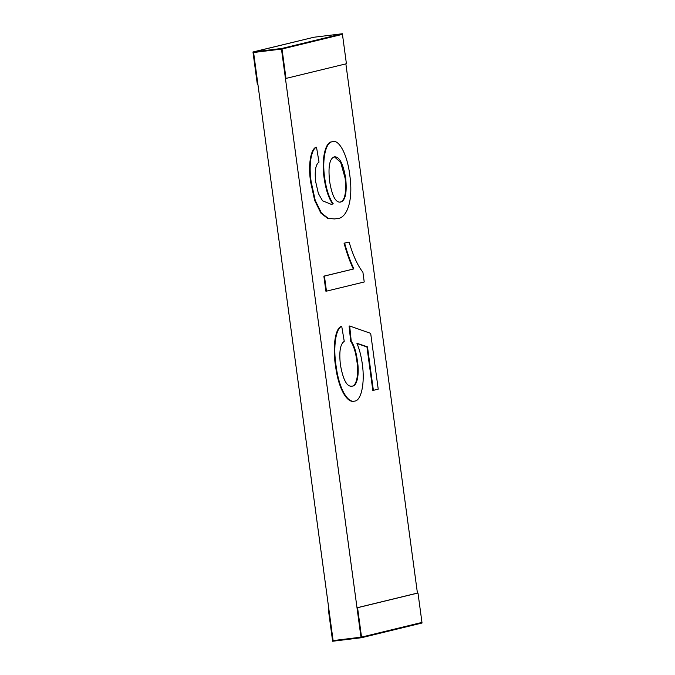 <?xml version="1.0" encoding="UTF-8"?>
<svg xmlns="http://www.w3.org/2000/svg" width="675" height="675" viewBox="0 0 675 675"><rect width="100%" height="100%" fill="white"/><g stroke="black" fill="none" stroke-linecap="round" stroke-linejoin="round"><path stroke-width="1.01" d="M328.261 608.909L328.818 608.833L333.188 641.183L332.632 641.25L328.261 608.909L328.809 608.774M357.564 607.702L357.007 607.77L360.982 637.175L281.467 49.089L253.597 52.507L333.113 640.592L361.538 637.107L421.959 622.426L417.985 593.021L357.564 607.702L361.538 637.107L333.113 640.592L333.188 641.183L361.614 637.698L422.035 623.017L421.959 622.426L361.538 637.107L361.614 637.698M345.87 63.872L417.428 593.089L417.985 593.021M357.345 360.501L356.788 360.568C359.168 374.617 356.316 386.378 351.818 386.159L352.375 386.092C347.102 387.374 343.102 380.194 340.386 364.551C338.977 351.692 340.259 343.955 344.25 341.339L341.727 326.379C335.762 328.396 333.07 346.832 336.015 365.512C337.652 377.814 340.529 387.391 344.638 394.251C348.081 399.727 351.439 402.013 354.704 401.102C361.041 400.79 365.209 383.586 362.264 363.614C361.133 355.767 359.345 348.983 356.906 343.254L367.495 346.866L373.376 390.336L378.219 389.154L370.676 333.366L349.675 326.008L351.236 341.204C354.164 345.465 356.206 351.903 357.345 360.501C359.733 374.515 356.873 386.353 352.375 386.092L351.709 386.201M353.371 401.288L354.704 401.102M336.015 365.512L335.458 365.58C332.513 346.908 335.205 328.463 341.17 326.447L341.727 326.379M351.236 341.204L350.671 341.272C353.607 345.532 355.641 351.962 356.788 360.568M349.675 326.008L349.118 326.076L350.671 341.272M373.376 390.336L372.819 390.403L366.938 346.933L367.495 346.866M357.024 343.55L366.938 346.933M344.638 394.251L344.081 394.318C347.524 399.794 350.882 402.081 354.147 401.169M335.458 365.58C337.095 377.882 339.972 387.458 344.081 394.318M357.007 607.77L417.428 593.089M334.412 156.853L340.673 162.371L345.127 178.208C346.553 192.873 344.849 200.846 340.023 202.129L339.736 202.179M316.499 147.175L315.942 147.243C310.677 149.302 307.943 165.097 310.652 182.081L311.209 182.014C308.5 165.021 311.234 149.234 316.499 147.175L319.022 162.135C315.638 164.346 314.516 170.876 315.672 181.735L318.389 193.539L322.549 200.787L331.206 204.331L333.256 203.842C329.257 198.273 326.396 189.692 324.683 178.107C321.773 158.33 326.101 141.944 332.319 141.767L331.762 141.834C325.544 142.012 321.216 158.397 324.127 178.175C325.839 189.759 328.7 198.34 332.699 203.909L330.936 204.365M310.652 182.081L314.677 200.458L320.887 213.097L327.645 218.396L334.716 218.945L328.202 218.329L321.443 213.03L315.233 200.391L311.209 182.014M339.998 202.162L340.588 202.061C345.406 200.779 347.11 192.805 345.684 178.141C343.035 163.148 339.179 156.068 334.108 156.912C329.501 158.794 328.016 167.037 329.662 181.643C332.108 196.138 335.745 202.939 340.588 202.061L340.023 202.129M345.684 178.141L345.127 178.208M334.716 156.811L334.108 156.912M332.345 204.137L331.779 204.204M333.256 203.842L332.699 203.909M324.683 178.107L324.127 178.175M334.716 218.945L336.935 218.523C345.262 219.13 353.936 203.993 349.734 174.774C347.262 153.883 338.58 138.746 332.319 141.767L331.762 141.834M252.965 51.983L313.942 37.235L253.522 51.916L257.892 84.257L257.335 84.333L252.965 51.983L313.942 37.235L342.368 33.75L281.948 48.431L253.522 51.916L253.597 52.507L282.023 49.022L342.444 34.341L342.368 33.75M281.948 48.431L281.467 49.089L285.441 78.494L285.998 78.418L282.023 49.022L342.444 34.341L346.418 63.745L285.998 78.418M353.852 268.92L324.422 276.075L326.464 291.153L364.23 281.981L362.914 272.27C357.649 265.57 353.042 255.496 349.076 242.047L344.613 243.135C347.304 252.922 350.384 261.52 353.852 268.92L323.865 276.142L325.907 291.22L326.464 291.153M324.422 276.075L323.865 276.142M344.613 243.135L344.056 243.203C346.748 252.998 349.827 261.588 353.295 268.988M349.076 242.047L344.056 243.203"/></g></svg>
